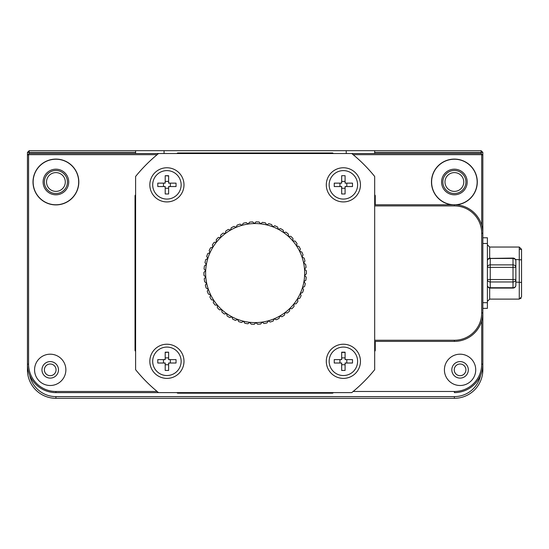 <?xml version="1.0" encoding="UTF-8"?>
<svg xmlns="http://www.w3.org/2000/svg" width="549" height="549" viewBox="0 0 549 549"><rect width="100%" height="100%" fill="white"/><g stroke="black" fill="none" stroke-linecap="round" stroke-linejoin="round"><path stroke-width="0.82" d="M465.909 182A11.529 11.529 0 0 0 454.38 170.471A11.529 11.529 0 0 0 442.851 182A11.529 11.529 0 0 0 454.38 193.523A11.529 11.529 0 0 0 465.909 182M463.775 182A9.395 9.395 0 0 0 454.38 172.606A9.395 9.395 0 0 0 444.985 182A9.395 9.395 0 0 0 454.38 191.388A9.395 9.395 0 0 0 463.775 182M67.438 182A11.529 11.529 0 0 0 55.909 170.471A11.529 11.529 0 0 0 44.387 182A11.529 11.529 0 0 0 55.909 193.523A11.529 11.529 0 0 0 67.438 182M65.304 182A9.395 9.395 0 0 0 55.909 172.606A9.395 9.395 0 0 0 46.521 182A9.395 9.395 0 0 0 55.909 191.388A9.395 9.395 0 0 0 65.304 182M135.603 153.535L135.603 152.396L29.159 152.396L29.159 153.535L158.544 153.535A153.693 153.693 0 0 0 135.603 176.476L135.603 369.683A153.693 153.693 0 0 0 158.544 392.617L55.909 392.617A28.459 28.459 0 0 1 27.45 364.159L27.45 152.396L29.159 152.396L29.159 150.694L164.069 150.694L164.069 153.535M374.686 205.909L374.686 340.25L454.38 340.25A27.326 27.326 0 0 0 481.706 312.923L481.706 233.229A27.326 27.326 0 0 0 454.38 205.909L374.686 205.909L374.686 176.476A153.693 153.693 0 0 0 351.751 153.535L481.137 153.535L481.137 152.396L374.686 152.396L374.686 150.694L481.137 150.694L482.839 152.396L482.839 369.848A28.459 28.459 0 0 1 454.38 398.306L55.909 398.306A28.459 28.459 0 0 1 27.45 369.848L27.45 364.159L28.589 364.159A27.326 27.326 0 0 0 55.909 391.478L157.151 391.478M374.686 153.535L374.686 152.396M346.227 153.535L346.227 150.694L164.069 150.694M346.227 150.694L374.686 150.694M135.603 150.694L135.603 152.396M29.159 150.694L27.45 152.396M481.137 150.694L481.137 152.396L482.839 152.396M29.715 375.283A26.757 26.757 0 0 0 55.909 396.604L454.38 396.604A26.757 26.757 0 0 0 480.574 375.283M465.909 369.848A5.833 5.833 0 0 0 460.069 364.014A5.833 5.833 0 0 0 454.236 369.848A5.833 5.833 0 0 0 460.069 375.681A5.833 5.833 0 0 0 465.909 369.848M56.053 369.848A5.833 5.833 0 0 0 50.22 364.014A5.833 5.833 0 0 0 44.387 369.848A5.833 5.833 0 0 0 50.22 375.681A5.833 5.833 0 0 0 56.053 369.848M475.729 369.848A15.653 15.653 0 0 0 460.069 354.194A15.653 15.653 0 0 0 444.416 369.848A15.653 15.653 0 0 0 460.069 385.501A15.653 15.653 0 0 0 475.729 369.848M468.324 369.848A8.256 8.256 0 0 0 460.069 361.592A8.256 8.256 0 0 0 451.82 369.848A8.256 8.256 0 0 0 460.069 378.103A8.256 8.256 0 0 0 468.324 369.848M65.873 369.848A15.653 15.653 0 0 0 50.22 354.194A15.653 15.653 0 0 0 34.566 369.848A15.653 15.653 0 0 0 50.22 385.501A15.653 15.653 0 0 0 65.873 369.848M58.475 369.848A8.256 8.256 0 0 0 50.22 361.592A8.256 8.256 0 0 0 41.964 369.848A8.256 8.256 0 0 0 50.22 378.103A8.256 8.256 0 0 0 58.475 369.848M456.281 204.832A22.914 22.914 0 0 0 477.294 182A22.914 22.914 0 0 0 454.38 159.086A22.914 22.914 0 0 0 431.466 182A22.914 22.914 0 0 0 451.827 204.77M477.15 182A22.77 22.77 0 0 0 454.38 159.231A22.77 22.77 0 0 0 431.61 182A22.77 22.77 0 0 0 454.38 204.77A22.77 22.77 0 0 0 477.15 182M467.185 182A12.805 12.805 0 0 0 454.38 169.188A12.805 12.805 0 0 0 441.574 182A12.805 12.805 0 0 0 454.38 194.806A12.805 12.805 0 0 0 467.185 182M78.823 182A22.914 22.914 0 0 0 55.909 159.086A22.914 22.914 0 0 0 33.002 182A22.914 22.914 0 0 0 55.909 204.907A22.914 22.914 0 0 0 78.823 182M78.679 182A22.77 22.77 0 0 0 55.909 159.231A22.77 22.77 0 0 0 33.139 182A22.77 22.77 0 0 0 55.909 204.77A22.77 22.77 0 0 0 78.679 182M68.721 182A12.805 12.805 0 0 0 55.909 169.188A12.805 12.805 0 0 0 43.103 182A12.805 12.805 0 0 0 55.909 194.806A12.805 12.805 0 0 0 68.721 182M481.706 225.262L481.706 154.674L353.144 154.674M157.151 154.674L28.589 154.674L28.589 364.159M353.144 391.478L454.38 391.478A27.326 27.326 0 0 0 481.706 364.159L481.706 320.891M481.706 364.159L482.839 364.159A28.459 28.459 0 0 1 454.38 392.617L454.38 391.478M482.839 155.243L481.137 153.535M29.159 153.535L27.45 155.243M183.99 361.311A17.074 17.074 0 0 1 166.917 378.385A17.074 17.074 0 0 1 149.836 361.311A17.074 17.074 0 0 1 166.917 344.23A17.074 17.074 0 0 1 183.99 361.311M183.99 184.841A17.074 17.074 0 0 1 166.917 201.922A17.074 17.074 0 0 1 149.836 184.841A17.074 17.074 0 0 1 166.917 167.768A17.074 17.074 0 0 1 183.99 184.841M360.453 184.841A17.074 17.074 0 0 1 343.379 201.922A17.074 17.074 0 0 1 326.298 184.841A17.074 17.074 0 0 1 343.379 167.768A17.074 17.074 0 0 1 360.453 184.841M360.453 361.311A17.074 17.074 0 0 1 343.379 378.385A17.074 17.074 0 0 1 326.298 361.311A17.074 17.074 0 0 1 343.379 344.23A17.074 17.074 0 0 1 360.453 361.311M181.143 361.311A14.233 14.233 0 0 1 166.917 375.543A14.233 14.233 0 0 0 181.143 361.311A14.233 14.233 0 0 0 166.917 347.078A14.233 14.233 0 0 0 152.684 361.311A14.233 14.233 0 0 0 166.917 375.543A14.233 14.233 0 0 1 152.684 361.311M166.917 170.615A14.233 14.233 0 0 0 152.684 184.841A14.233 14.233 0 0 0 166.917 199.074A14.233 14.233 0 0 0 181.143 184.841A14.233 14.233 0 0 0 166.917 170.615M343.379 199.074A14.233 14.233 0 0 0 357.612 184.841A14.233 14.233 0 0 0 343.379 170.615A14.233 14.233 0 0 0 329.146 184.841A14.233 14.233 0 0 0 343.379 199.074A14.233 14.233 0 0 1 329.146 184.841M343.379 347.078A14.233 14.233 0 0 1 357.612 361.311A14.233 14.233 0 0 0 343.379 347.078A14.233 14.233 0 0 0 329.146 361.311A14.233 14.233 0 0 0 343.379 375.543A14.233 14.233 0 0 1 329.146 361.311M157.783 361.311L157.783 359.602L165.208 359.602L165.208 352.184L168.618 352.184L168.618 359.602L176.044 359.602L176.044 363.019L168.618 363.019L168.618 370.438L165.208 370.438L165.208 363.019L157.783 363.019L157.783 361.311M157.783 184.841L157.783 183.14L165.208 183.14L165.208 175.714L168.618 175.714L168.618 183.14L176.044 183.14L176.044 186.55L168.618 186.55L168.618 193.975L165.208 193.975L165.208 186.55L157.783 186.55L157.783 184.841M334.252 184.841L334.252 183.14L341.67 183.14L341.67 175.714L345.088 175.714L345.088 183.14L352.506 183.14L352.506 186.55L345.088 186.55L345.088 193.975L341.67 193.975L341.67 186.55L334.252 186.55L334.252 184.841M334.252 361.311L334.252 359.602L341.67 359.602L341.67 352.184L345.088 352.184L345.088 359.602L352.506 359.602L352.506 363.019L345.088 363.019L345.088 370.438L341.67 370.438L341.67 363.019L334.252 363.019L334.252 361.311M158.544 392.617L351.751 392.617A153.693 153.693 0 0 0 374.686 369.683L374.686 340.25M351.751 153.535L158.544 153.535M135.603 194.717A142.939 142.939 0 0 0 135.033 195.588L135.033 350.564A142.939 142.939 0 0 0 135.603 351.442M176.785 392.617A142.939 142.939 0 0 0 177.656 393.187L332.632 393.187A142.939 142.939 0 0 0 333.511 392.617M333.511 153.535A142.939 142.939 0 0 0 332.632 152.965L177.656 152.965A142.939 142.939 0 0 0 176.785 153.535M375.255 204.77L375.255 195.588A142.939 142.939 0 0 0 374.686 194.717M375.255 341.389L375.255 350.564A142.939 142.939 0 0 1 374.686 351.442M343.379 375.543A14.233 14.233 0 0 0 357.612 361.311M163.478 363.019L163.478 359.602L157.783 359.602M164.638 363.019A2.848 2.848 0 0 0 165.208 363.589L165.208 364.742L168.618 364.742M168.618 363.589A2.848 2.848 0 0 0 169.188 363.019L170.348 363.019L170.348 359.602M165.208 357.873L168.618 357.873L168.618 359.032A2.848 2.848 0 0 1 169.188 359.602M165.208 359.032A2.848 2.848 0 0 0 164.638 359.602L163.478 359.602M168.618 357.873L168.618 352.184L165.208 352.417M168.618 175.948L165.208 175.714L165.208 181.41L168.618 181.41L168.618 182.57A2.848 2.848 0 0 1 169.188 183.14M165.208 182.57A2.848 2.848 0 0 0 164.638 183.14L157.783 183.14M163.478 186.55L163.478 183.14M164.638 186.55A2.848 2.848 0 0 0 165.208 187.12L165.208 193.975M168.618 193.975L168.618 188.28L165.208 188.28M168.618 187.12A2.848 2.848 0 0 0 169.188 186.55L170.348 186.55L170.348 183.14M346.817 183.14L346.817 186.55L345.657 186.55A2.848 2.848 0 0 1 345.088 187.12M345.088 181.41L345.088 175.714L341.67 175.714L341.67 181.41L345.088 181.41L345.088 182.57A2.848 2.848 0 0 1 345.657 183.14M341.67 182.57A2.848 2.848 0 0 0 341.101 183.14L339.941 183.14L339.941 186.55M341.101 186.55A2.848 2.848 0 0 0 341.67 187.12L341.67 188.28L345.088 188.28L345.088 193.975M341.67 357.873L345.088 357.873L345.088 359.032A2.848 2.848 0 0 1 345.657 359.602M341.67 359.032A2.848 2.848 0 0 0 341.101 359.602L339.941 359.602L339.941 363.019M341.101 363.019A2.848 2.848 0 0 0 341.67 363.589L341.67 370.438M345.088 364.742L341.67 364.742M345.088 363.589A2.848 2.848 0 0 0 345.657 363.019L346.817 363.019L346.817 359.602M345.088 352.417L341.67 352.417M374.686 204.77L454.38 204.77A28.459 28.459 0 0 1 482.839 233.229L481.706 233.229M481.706 312.923L482.839 312.923A28.459 28.459 0 0 1 454.38 341.389L374.686 341.389M482.839 237.786L487.395 237.786L487.395 308.366L482.839 308.366M487.395 244.765L489.674 247.043L487.395 244.765M489.674 258.133L489.674 247.043L519.272 247.043L519.272 299.116L489.674 299.116L487.395 301.394M519.272 249.315L521.55 249.315L519.272 247.043L521.55 249.315L521.55 259.869L521.55 249.315L519.272 247.043L489.674 247.043M515.861 282.083L521.55 282.433L521.55 259.869L521.55 296.837L519.272 299.116L489.674 299.116L489.674 288.019M521.55 284.32L521.55 288.808M521.55 289.652L521.55 291.279M211.427 299.781A51.229 51.229 0 0 1 209.903 297.112L210.672 294.861A49.527 49.527 0 0 0 213.753 300.269L211.427 299.781M208.421 294.092A51.229 51.229 0 0 1 207.248 291.251L208.291 289.117A49.527 49.527 0 0 0 210.672 294.861L208.421 294.092M206.156 288.074A51.229 51.229 0 0 1 205.347 285.103L206.65 283.119A49.527 49.527 0 0 0 208.291 289.117L206.156 288.074M204.667 281.815A51.229 51.229 0 0 1 204.228 278.768L205.772 276.964A49.527 49.527 0 0 0 206.65 283.119L204.667 281.815M203.967 275.42A51.229 51.229 0 0 1 203.919 272.345L205.676 270.746A49.527 49.527 0 0 0 205.772 276.964L203.967 275.42M204.077 268.983A51.229 51.229 0 0 1 204.413 265.929L206.362 264.563A49.527 49.527 0 0 0 205.676 270.746L204.077 268.983M204.997 262.614A51.229 51.229 0 0 1 205.71 259.629L207.81 258.517A49.527 49.527 0 0 0 206.362 264.563L204.997 262.614M206.698 256.417A51.229 51.229 0 0 1 207.79 253.535L210.013 252.698A49.527 49.527 0 0 0 207.81 258.517L206.698 256.417M209.169 250.474A51.229 51.229 0 0 1 210.61 247.757L212.923 247.201A49.527 49.527 0 0 0 210.013 252.698L209.169 250.474M212.367 244.888A51.229 51.229 0 0 1 214.137 242.37L216.498 242.109A49.527 49.527 0 0 0 212.923 247.201L212.367 244.888M216.237 239.748A51.229 51.229 0 0 1 218.31 237.477L220.684 237.511A49.527 49.527 0 0 0 216.498 242.109L216.237 239.748M220.719 235.137A51.229 51.229 0 0 1 223.059 233.14L225.413 233.476A49.527 49.527 0 0 0 220.684 237.511L220.719 235.137M225.749 231.122A51.229 51.229 0 0 1 228.315 229.434L230.607 230.058A49.527 49.527 0 0 0 225.413 233.476L225.749 231.122M231.239 227.766A51.229 51.229 0 0 1 233.998 226.414L236.194 227.32A49.527 49.527 0 0 0 230.607 230.058L231.239 227.766M237.106 225.124A51.229 51.229 0 0 1 240.016 224.129L242.082 225.31A49.527 49.527 0 0 0 236.194 227.32L237.106 225.124M243.255 223.244A51.229 51.229 0 0 1 246.268 222.619L248.169 224.047A49.527 49.527 0 0 0 242.082 225.31L243.255 223.244M249.596 222.146A51.229 51.229 0 0 1 252.664 221.906L254.372 223.56A49.527 49.527 0 0 0 248.169 224.047L249.596 222.146M256.019 221.851A51.229 51.229 0 0 1 259.094 221.995L260.583 223.855A49.527 49.527 0 0 0 254.372 223.56L256.019 221.851M262.436 222.366A51.229 51.229 0 0 1 265.469 222.894L266.711 224.918A49.527 49.527 0 0 0 260.583 223.855L262.436 222.366M268.736 223.683A51.229 51.229 0 0 1 271.673 224.582L272.654 226.751A49.527 49.527 0 0 0 266.711 224.918L268.736 223.683M274.816 225.769A51.229 51.229 0 0 1 277.622 227.039L278.322 229.31A49.527 49.527 0 0 0 272.654 226.751L274.816 225.769M280.594 228.61A51.229 51.229 0 0 1 283.215 230.216L283.62 232.556A49.527 49.527 0 0 0 278.322 229.31L280.594 228.61M285.967 232.152A51.229 51.229 0 0 1 288.362 234.073L288.479 236.447A49.527 49.527 0 0 0 283.62 232.556L285.967 232.152M290.853 236.338A51.229 51.229 0 0 1 292.994 238.547L292.802 240.915A49.527 49.527 0 0 0 288.479 236.447L290.853 236.338M295.177 241.1A51.229 51.229 0 0 1 297.023 243.564L296.535 245.89A49.527 49.527 0 0 0 292.802 240.915L295.177 241.1M298.869 246.371A51.229 51.229 0 0 1 300.392 249.04L299.617 251.291A49.527 49.527 0 0 0 296.535 245.89L298.869 246.371M301.868 252.06A51.229 51.229 0 0 1 303.048 254.901L301.998 257.035A49.527 49.527 0 0 0 299.617 251.291L301.868 252.06M304.132 258.085A51.229 51.229 0 0 1 304.949 261.049L303.638 263.033A49.527 49.527 0 0 0 301.998 257.035L304.132 258.085M305.628 264.337A51.229 51.229 0 0 1 306.061 267.384L304.517 269.195A49.527 49.527 0 0 0 303.638 263.033L305.628 264.337M306.321 270.732A51.229 51.229 0 0 1 306.369 273.814L304.613 275.413A49.527 49.527 0 0 0 304.517 269.195L306.321 270.732M306.212 277.17A51.229 51.229 0 0 1 305.875 280.223L303.933 281.596A49.527 49.527 0 0 0 304.613 275.413L306.212 277.17M305.299 283.538A51.229 51.229 0 0 1 304.578 286.53L302.478 287.642A49.527 49.527 0 0 0 303.933 281.596L305.299 283.538M303.59 289.742A51.229 51.229 0 0 1 302.506 292.617L300.282 293.454A49.527 49.527 0 0 0 302.478 287.642L303.59 289.742M301.12 295.678A51.229 51.229 0 0 1 299.679 298.402L297.373 298.951A49.527 49.527 0 0 0 300.282 293.454L301.12 295.678M297.929 301.264A51.229 51.229 0 0 1 296.158 303.782L293.797 304.043A49.527 49.527 0 0 0 297.373 298.951L297.929 301.264M294.058 306.404A51.229 51.229 0 0 1 291.986 308.682L289.611 308.641A49.527 49.527 0 0 0 293.797 304.043L294.058 306.404M289.57 311.015A51.229 51.229 0 0 1 287.23 313.012L284.883 312.683A49.527 49.527 0 0 0 289.611 308.641L289.57 311.015M284.547 315.03A51.229 51.229 0 0 1 281.973 316.725L279.681 316.094A49.527 49.527 0 0 0 284.883 312.683L284.547 315.03M279.057 318.386A51.229 51.229 0 0 1 276.291 319.738L274.095 318.832A49.527 49.527 0 0 0 279.681 316.094L279.057 318.386M273.189 321.028A51.229 51.229 0 0 1 270.28 322.023L268.214 320.842A49.527 49.527 0 0 0 274.095 318.832L273.189 321.028M267.034 322.908A51.229 51.229 0 0 1 264.021 323.533L262.12 322.105A49.527 49.527 0 0 0 268.214 320.842L267.034 322.908M260.7 324.006A51.229 51.229 0 0 1 257.632 324.246L255.923 322.592A49.527 49.527 0 0 0 262.12 322.105L260.7 324.006M254.269 324.301A51.229 51.229 0 0 1 251.195 324.157L249.713 322.304A49.527 49.527 0 0 0 255.923 322.592L254.269 324.301M247.853 323.786A51.229 51.229 0 0 1 244.827 323.258L243.584 321.234A49.527 49.527 0 0 0 249.713 322.304L247.853 323.786M241.56 322.476A51.229 51.229 0 0 1 238.616 321.57L237.642 319.401A49.527 49.527 0 0 0 243.584 321.234L241.56 322.476M235.473 320.383A51.229 51.229 0 0 1 232.673 319.113L231.973 316.842A49.527 49.527 0 0 0 237.642 319.401L235.473 320.383M229.702 317.542A51.229 51.229 0 0 1 227.08 315.936L226.668 313.596A49.527 49.527 0 0 0 231.973 316.842L229.702 317.542M224.328 314.001A51.229 51.229 0 0 1 221.926 312.079L221.817 309.705A49.527 49.527 0 0 0 226.668 313.596L224.328 314.001M219.442 309.814A51.229 51.229 0 0 1 217.301 307.605L217.486 305.237A49.527 49.527 0 0 0 221.817 309.705L219.442 309.814M215.119 305.052A51.229 51.229 0 0 1 213.273 302.595L213.753 300.269A49.527 49.527 0 0 0 217.486 305.237L215.119 305.052M513.013 258.414L490.243 258.497L490.243 264.879L513.013 264.879L513.013 258.497A2.848 2.422 -0 0 1 515.861 260.919L515.861 281.761M515.861 279.455L513.013 279.537L513.013 267.384L490.243 267.384L490.243 279.537L513.013 279.537L513.013 281.96A2.848 2.505 0 0 0 515.861 279.455L515.861 285.233A2.848 2.505 180 0 1 513.013 287.738L513.013 281.96L490.243 281.96L490.243 287.738L513.013 287.738M28.026 369.848L27.45 369.848M55.909 396.604L55.909 398.306M454.38 396.604L454.38 398.306M482.269 369.848L482.839 369.848M55.909 392.617L55.909 391.478M454.38 204.77L454.38 205.909M454.38 341.389L454.38 340.25M487.848 259.375L487.395 259.169M487.395 302.677L482.839 302.677M487.395 243.475L482.839 243.475M521.55 259.869L515.49 259.519M520.678 298.629L521.049 298.265M490.243 287.738A2.848 2.505 180 0 1 487.395 285.233A2.848 2.848 0 0 0 490.243 288.081L513.013 288.081A2.848 2.848 0 0 0 515.861 285.233M487.395 279.455A2.848 2.505 -0 0 0 490.243 281.96L490.243 279.537L487.395 279.455M487.395 267.301L490.243 267.384L490.243 264.879A2.848 2.422 -0 0 0 487.395 267.301M513.013 267.384L515.861 267.301A2.848 2.422 -0 0 0 513.013 264.879L513.013 267.384M487.395 260.919A2.848 2.422 -0 0 1 490.243 258.497L490.243 258.078A2.848 2.848 0 0 0 487.395 260.919M490.243 258.414L513.013 258.078A2.848 2.848 0 0 1 515.861 260.919"/></g></svg>
